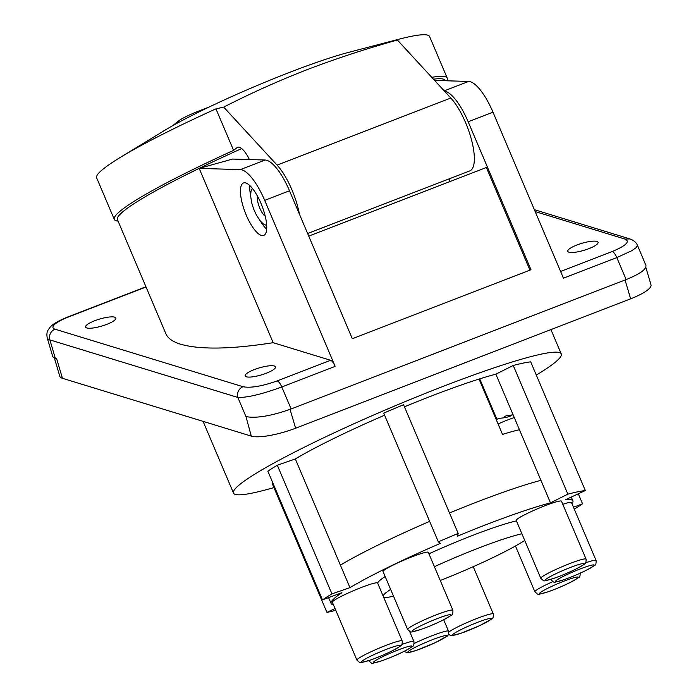 <?xml version="1.0" encoding="UTF-8"?>
<svg xmlns="http://www.w3.org/2000/svg" width="698" height="698" viewBox="0 0 698 698"><rect width="100%" height="100%" fill="white"/><g stroke="black" fill="none" stroke-linecap="round" stroke-linejoin="round"><path stroke-width="1.05" d="M86.77 327.947A15.801 3.656 -16.5 0 0 104.299 325.268A15.801 3.656 -16.5 0 0 115.885 318.079A15.801 3.656 -16.5 0 0 114.69 317.171A15.801 3.656 -16.5 0 0 97.17 319.85A15.801 3.656 -16.5 0 0 85.584 327.039A15.801 3.656 -16.5 0 0 86.77 327.947M568.966 252.205A15.801 3.656 -16.5 0 0 586.486 249.526A15.801 3.656 -16.5 0 0 598.073 242.328A15.801 3.656 -16.5 0 0 596.886 241.421A15.801 3.656 -16.5 0 0 579.366 244.108A15.801 3.656 -16.5 0 0 567.771 251.297A15.801 3.656 -16.5 0 0 568.966 252.205M273.023 483.374L272.299 483.723L326.926 612.408A154.502 14.894 157 0 0 335.79 610.305M429.654 521.371A131.329 12.66 157 0 0 340.397 565.127L295.324 458.952L277.315 465.217A154.502 14.894 157 0 0 267.849 471.176L322.467 599.861L341.898 592.707A131.329 12.66 157 0 0 331.114 603.5A131.329 12.66 157 0 0 333.408 604.695M295.324 458.952A131.329 12.66 -23 0 1 384.589 415.197M404.439 406.812A131.329 12.66 -23 0 1 495.868 374.163L550.486 502.857A131.329 12.66 157 0 0 457.26 536.247L458.185 533.438L403.566 404.744A154.502 14.894 157 0 0 383.708 413.137L438.335 541.831L440.386 543.384A131.329 12.66 157 0 0 349.951 587.646L331.943 593.902L277.315 465.217M571.95 503.633A131.329 12.66 157 0 0 572.892 500.867A131.329 12.66 157 0 0 565.328 499.794L585.325 490.546L530.698 361.861A154.502 14.894 157 0 0 513.248 365.455L495.868 374.163M273.939 487.579A178.025 17.162 -23 0 1 233.498 493.058A178.025 17.162 -23 0 1 390.671 407.693A178.025 17.162 -23 0 1 561.253 353.93A178.025 17.162 -23 0 1 536.3 375.07M246.368 376.798A15.801 3.656 -16.5 0 0 263.888 374.111A15.801 3.656 -16.5 0 0 275.474 366.921A15.801 3.656 -16.5 0 0 274.279 366.014A15.801 3.656 -16.5 0 0 256.759 368.692A15.801 3.656 -16.5 0 0 245.173 375.89A15.801 3.656 -16.5 0 0 246.368 376.798M560.599 271.461L612.277 251.507C613.769 252.135 615.278 254.168 616.805 257.597L631.952 250.626L636.358 247.485L637.387 245.225L645.912 265.301C646.618 269.21 640.022 273.965 626.141 279.575L616.805 257.597L563.452 278.197L492.989 112.195L468.175 121.775L530.977 269.725L352.307 338.731L289.504 190.781A42.133 13.541 -111.1 0 0 265.135 160.025L232.53 159.057L199.174 168.384L273.162 342.692C231.082 349.288 200.256 349.803 180.686 344.236C172.79 341.802 167.878 338.356 165.941 333.897L117.421 219.591A178.025 17.162 -23 0 1 124.035 210.77A178.025 17.162 -23 0 1 199.174 168.384A178.025 17.162 -23 0 1 241.709 148.569M433.467 79.197A178.025 17.162 -23 0 1 445.176 80.471L445.298 80.741M450.036 181.541L448.936 178.95M529.922 270.135L486.358 167.511L308.743 236.107M468.175 121.775A42.133 13.541 -111.1 0 0 444.408 91.072M146.039 287.009L68.465 316.979A26.69 6.177 -16.5 0 0 54.994 329.177L242.939 386.701C238.594 388.934 236.892 392.512 237.817 397.432L49.872 339.909A35.118 8.132 -16.5 0 1 47.228 337.893L52.655 356.233A35.118 8.132 -16.5 0 0 55.308 358.257L56.634 358.659L62.445 378.316A35.118 8.132 163.5 0 1 59.801 376.301L54.357 357.899M290.045 409.377L295.62 428.206A35.118 8.132 163.5 0 1 251.297 436.119L245.958 416.61C256.41 418.512 271.47 415.964 291.127 408.958L626.141 279.575M241.15 185.886A28.095 9.022 -111.1 0 0 247.153 217.157A28.095 9.022 -111.1 0 0 263.722 235.418A28.095 9.022 -111.1 0 0 266.051 232.547A28.095 9.022 -111.1 0 0 260.049 201.277A28.095 9.022 -111.1 0 0 243.48 183.007A28.095 9.022 -111.1 0 0 241.15 185.886M273.162 342.692L330.625 360.281A8.428 2.705 68.9 0 1 335.153 366.371L264.69 200.361A42.133 13.541 -111.1 0 0 240.321 169.614L199.174 168.384M249.814 185.581A28.095 9.022 -111.1 0 0 250.617 195.667M260.502 221.257A28.095 9.022 -111.1 0 0 266.688 229.258M402.196 640.93L377.618 583.022A24.578 2.373 157 0 0 357.777 588.903A24.578 2.373 157 0 0 333.278 601.013A24.578 2.373 157 0 0 332.361 602.234L356.94 660.142C361.485 663.702 357.646 663.353 369.713 660.291C382.53 655.754 392.747 651.016 400.382 646.086C401.76 645.859 402.362 644.141 402.196 640.93A24.578 2.373 157 0 0 382.356 646.81A24.578 2.373 157 0 0 357.856 658.921A24.578 2.373 157 0 0 356.94 660.142M492.989 112.195A42.133 13.541 -111.1 0 0 468.62 81.439L434.592 80.427M452.889 610.253L428.31 552.336A24.578 2.373 157 0 0 408.47 558.226A24.578 2.373 157 0 0 383.97 570.327A24.578 2.373 157 0 0 383.054 571.549L407.641 629.456C412.178 633.016 408.339 632.676 420.405 629.605C433.222 625.068 443.439 620.33 451.074 615.4C452.452 615.174 453.063 613.455 452.889 610.253A24.578 2.373 157 0 0 433.048 616.133A24.578 2.373 157 0 0 408.548 628.244A24.578 2.373 157 0 0 407.641 629.456M479.029 379.075L502.516 434.392A126.408 12.189 -23 0 1 519.434 429.698M574.28 509.121A154.502 14.894 157 0 0 582.551 503.816L578.293 493.8M573.459 507.184L582.551 503.816M585.325 490.546A154.502 14.894 157 0 0 567.867 494.149L513.248 365.455M550.486 502.857L567.867 494.149M458.185 533.438A154.502 14.894 157 0 0 438.335 541.831M340.397 565.127L349.951 587.646M645.825 267.308L650.998 284.793A35.118 8.132 163.5 0 1 630.626 298.823L295.62 428.206M331.943 593.902A154.502 14.894 157 0 0 322.467 599.861M335.031 608.508L326.926 612.408M540.933 480.337A131.329 12.66 157 0 0 449.503 512.978M586.058 559.107L561.48 501.199A24.578 2.373 157 0 0 541.639 507.08A24.578 2.373 157 0 0 517.139 519.19A24.578 2.373 157 0 0 516.223 520.403L540.802 578.319C545.347 581.879 541.508 581.53 553.575 578.468C566.392 573.922 576.609 569.193 584.243 564.263C585.622 564.028 586.224 562.318 586.058 559.107A24.578 2.373 157 0 0 566.218 564.987A24.578 2.373 157 0 0 541.718 577.098A24.578 2.373 157 0 0 540.802 578.319M550.897 579.34A24.578 2.373 157 0 0 550.827 579.698C555.372 583.258 551.533 582.917 563.6 579.846C576.408 575.309 586.634 570.571 594.268 565.642C595.647 565.415 596.249 563.696 596.083 560.494L571.496 502.577A24.578 2.373 157 0 0 562.797 504.314M516.433 520.909A80.759 7.783 157 0 0 473.122 535.209A80.759 7.783 157 0 0 428.938 553.828M385.165 576.531A80.759 7.783 157 0 0 377.644 583.1M440.255 580.5A80.759 7.783 157 0 0 524.721 540.427M521.895 533.778A80.759 7.783 157 0 0 478.584 548.078A80.759 7.783 157 0 0 434.4 566.697M390.636 589.4A80.759 7.783 157 0 0 383.106 595.97M383.577 597.06A80.759 7.783 157 0 0 393.524 596.214M62.445 378.316L251.297 436.119M498.075 423.939A22.476 2.164 -23 0 1 514.278 417.535M504.488 417.334L504.157 416.566L506.8 415.685L511.599 415.624L506.146 417.517L498.704 418.46M496.269 419.673L498.302 418.634M637.387 245.225L637.387 245.225C636.367 242.511 633.871 240.409 629.893 238.908L625.094 239.109L535.183 211.581M245.958 416.61L237.817 397.432C247.057 397.764 261.715 394.274 281.8 386.98L335.153 366.371M249.43 159.563A21.071 6.771 -111.1 0 0 237.66 147.261A21.071 6.771 -111.1 0 0 237.058 147.61L233.586 150.393L215.952 108.844L223.683 107.117L277.097 165.112A42.133 13.541 68.9 0 1 299.442 214.199M277.097 165.112L450.812 98.025A42.133 13.541 68.9 0 1 471.595 140.158A42.133 13.541 68.9 0 1 469.789 170.897L307.644 233.516M223.683 107.117C250.198 93.523 277.961 81.055 306.972 69.704C336.174 58.571 366.319 48.677 397.389 40.03L450.812 98.025M118.075 221.118A180.834 17.433 -23 0 1 114.289 219.399L96.656 177.85A180.834 17.433 -23 0 1 120.274 157.425L164.597 130.43A119.384 11.508 157 0 1 290.124 72.182A119.384 11.508 157 0 1 348.276 52.463L398.479 39.332A180.834 17.433 -23 0 0 389.659 41.758L397.389 40.03M398.479 39.332A180.834 17.433 -23 0 1 429.584 36.532L447.217 78.08A180.834 17.433 -23 0 1 446.676 80.785M431.765 77.347A180.834 17.433 -23 0 1 447.217 78.08M114.289 219.399A180.834 17.433 -23 0 1 233.586 150.393M120.274 157.425A180.834 17.433 -23 0 1 215.952 108.844M450.236 615.88A21.071 2.033 157 0 0 437.14 618.646A21.071 2.033 157 0 0 413.015 630.259A21.071 2.033 157 0 0 426.12 627.502A21.071 2.033 157 0 0 450.236 615.88M583.406 564.743A21.071 2.033 157 0 0 570.31 567.5A21.071 2.033 157 0 0 546.185 579.122A21.071 2.033 157 0 0 559.29 576.356A21.071 2.033 157 0 0 583.406 564.743M577.499 578.223A21.071 2.033 157 0 0 564.403 580.989A21.071 2.033 157 0 0 540.278 592.602A21.071 2.033 157 0 0 553.383 589.836A21.071 2.033 157 0 0 577.499 578.223M399.544 646.566A21.071 2.033 157 0 0 386.448 649.323A21.071 2.033 157 0 0 362.323 660.945A21.071 2.033 157 0 0 375.428 658.179A21.071 2.033 157 0 0 399.544 646.566M54.994 329.177A8.428 7.739 107 0 0 49.872 339.909L55.308 358.257M473.235 566.689L493.303 613.97A24.578 2.373 157 0 0 473.471 619.85A24.578 2.373 157 0 0 448.962 631.96A24.578 2.373 157 0 0 448.779 632.118M411.279 647.186A21.071 2.033 157 0 0 398.183 649.951A21.071 2.033 157 0 0 374.058 661.564A21.071 2.033 157 0 0 387.163 658.799A21.071 2.033 157 0 0 411.279 647.186M242.939 386.701C250.503 388.219 261.942 386.282 277.272 380.89L330.625 360.281M612.277 251.507C626.097 245.644 630.373 241.508 625.094 239.109M289.504 190.781L264.69 200.361M277.272 380.89C278.764 381.518 280.273 383.551 281.8 386.98L291.127 408.958M409.647 631.454L413.931 641.549A24.578 2.373 157 0 0 401.908 644.437M445.874 636.803A21.071 2.033 157 0 0 432.769 639.569A21.071 2.033 157 0 0 408.644 651.182A21.071 2.033 157 0 0 421.749 648.416A21.071 2.033 157 0 0 445.874 636.803M443.675 619.772L448.517 631.167A24.578 2.373 157 0 0 414.193 643.486M490.659 619.606A21.071 2.033 157 0 0 477.554 622.363A21.071 2.033 157 0 0 453.43 633.976A21.071 2.033 157 0 0 466.534 631.219A21.071 2.033 157 0 0 490.659 619.606M496.915 419.315L479.735 378.848M552.781 581.67A24.578 2.373 157 0 0 535.811 590.578A24.578 2.373 157 0 0 534.895 591.799C539.441 595.359 535.602 595.01 547.668 591.948C560.485 587.411 570.702 582.673 578.337 577.743C579.715 577.516 580.317 575.798 580.151 572.587M593.431 566.122A21.071 2.033 157 0 0 580.335 568.887A21.071 2.033 157 0 0 556.21 580.5A21.071 2.033 157 0 0 569.315 577.735A21.071 2.033 157 0 0 593.431 566.122M596.083 560.494A24.578 2.373 157 0 0 585.639 562.815M265.135 160.025L240.321 169.614M468.62 81.439L444.216 90.862M68.465 316.979A8.428 2.705 -111.1 0 0 67.75 316.979C54.662 322.267 50.928 326.01 49.575 327.859L48.136 329.997C46.897 331.768 46.592 334.394 47.228 337.893M625.059 279.994L630.626 298.823M238.341 147.112L237.058 147.61M172.493 125.814L178.828 120.728A2.809 2.644 51.2 0 0 177.877 122.839M198.79 111.052A2.809 0.899 68.9 0 1 198.869 110.999A2.809 0.899 68.9 0 1 199.776 111.558M257.483 196.147A11.936 3.839 -111.1 0 0 259.324 207.001A11.936 3.839 -111.1 0 0 265.257 216.275M368.657 660.648A24.578 2.373 157 0 0 368.684 660.762C373.221 664.322 369.382 663.973 381.448 660.91C394.265 656.373 404.482 651.635 412.117 646.706C413.495 646.479 414.106 644.76 413.931 641.549M561.253 353.93L550.931 329.604M233.498 493.058L203.066 421.356M571.269 497.046L572.892 500.867M328.618 597.601L331.114 603.5M513.1 414.778L506.416 415.772M448.552 634.02L450.009 635.145L452.313 635.52L460.828 633.33L479.718 625.617L491.488 619.126C492.867 618.89 493.477 617.172 493.303 613.97M403.959 651.452L407.527 652.717L416.034 650.527L434.933 642.814L446.703 636.323C448.081 636.096 448.692 634.377 448.517 631.167M534.371 209.67L629.893 238.908M145.943 286.773L67.75 316.979M178.828 120.728C182.832 117.927 189.516 114.681 198.869 110.999L208.938 107.117M515.456 546.002L534.895 591.799M252.344 188.32L250.957 191.531L250.626 195.894L251.69 202.848L253.706 209.199L256.454 215.193L260.476 221.222L263.556 224.102L266.715 225.533"/></g></svg>
